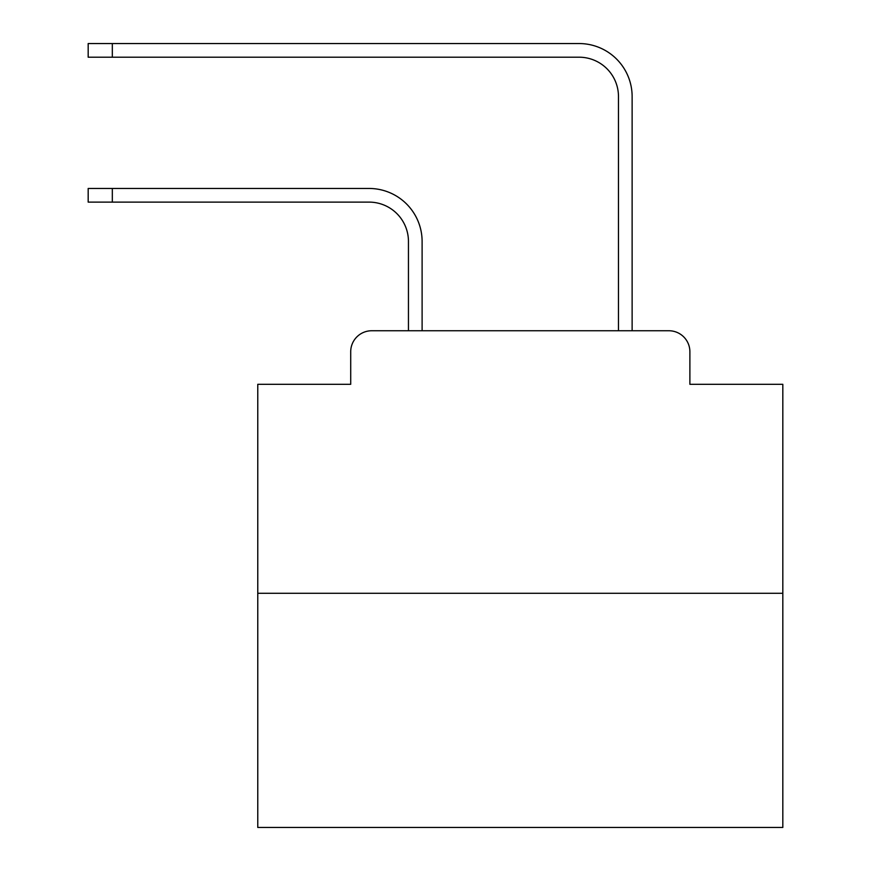 <?xml version="1.0" encoding="UTF-8"?>
<svg xmlns="http://www.w3.org/2000/svg" width="871" height="871" viewBox="0 0 871 871"><rect width="100%" height="100%" fill="white"/><g stroke="black" fill="none" stroke-linecap="round" stroke-linejoin="round"><path stroke-width="1.31" d="M350.708 351.753L350.708 384.307L350.708 351.753A21.002 21.002 0 0 1 371.71 330.751L408.455 330.751L408.455 241.496A39.38 39.38 0 0 0 369.086 202.116A39.38 39.38 0 0 1 408.455 241.496A39.38 39.38 0 0 0 369.086 202.116A39.38 39.38 0 0 1 408.455 241.496A39.38 39.38 0 0 0 369.086 202.116A39.38 39.38 0 0 1 408.455 241.496A39.38 39.38 0 0 0 369.086 202.116A39.38 39.38 0 0 1 408.455 241.496A39.38 39.38 0 0 0 369.086 202.116A39.38 39.38 0 0 1 408.455 241.496A39.38 39.38 0 0 0 369.086 202.116A39.38 39.38 0 0 1 408.455 241.496A39.38 39.38 0 0 0 369.086 202.116A39.38 39.38 0 0 1 408.455 241.496A39.38 39.38 0 0 0 369.086 202.116A39.38 39.38 0 0 1 408.455 241.496A39.38 39.38 0 0 0 369.086 202.116A39.38 39.38 0 0 1 408.455 241.496A39.38 39.38 0 0 0 369.086 202.116A39.38 39.38 0 0 1 408.455 241.496A39.38 39.38 0 0 0 369.086 202.116A39.38 39.38 0 0 1 408.455 241.496A39.38 39.38 0 0 0 369.086 202.116A39.38 39.38 0 0 1 408.455 241.496A39.38 39.38 0 0 0 369.086 202.116A39.38 39.38 0 0 1 408.455 241.496A39.38 39.38 0 0 0 369.086 202.116A39.38 39.38 0 0 1 408.455 241.496A39.38 39.38 0 0 0 369.086 202.116A39.38 39.38 0 0 1 408.455 241.496A39.38 39.38 0 0 0 369.086 202.116A39.38 39.38 0 0 1 408.455 241.496M782.822 593.282L257.772 593.282L257.772 827.45L782.822 827.45L782.822 384.307L689.886 384.307L689.886 351.753A21.002 21.002 0 0 0 668.884 330.751L371.71 330.751M257.772 593.282L257.772 384.307L350.708 384.307M422.108 330.751L422.108 241.496L422.108 330.751L422.108 241.496L422.108 330.751L422.108 241.496L422.108 330.751L422.108 241.496L422.108 330.751L422.108 241.496L422.108 330.751L422.108 241.496L422.108 330.751L422.108 241.496L422.108 330.751L422.108 241.496L422.108 330.751L422.108 241.496L422.108 330.751L422.108 241.496L422.108 330.751L422.108 241.496L422.108 330.751L422.108 241.496L422.108 330.751L422.108 241.496L422.108 330.751L422.108 241.496L422.108 330.751L422.108 241.496L422.108 330.751L422.108 241.496L422.108 330.751L438.385 330.751M602.199 330.751L618.475 330.751L618.475 96.583A39.38 39.38 0 0 0 579.106 57.203A39.38 39.38 0 0 1 618.475 96.583A39.38 39.38 0 0 0 579.106 57.203A39.38 39.38 0 0 1 618.475 96.583A39.38 39.38 0 0 0 579.106 57.203A39.38 39.38 0 0 1 618.475 96.583A39.38 39.38 0 0 0 579.106 57.203A39.38 39.38 0 0 1 618.475 96.583A39.38 39.38 0 0 0 579.106 57.203A39.38 39.38 0 0 1 618.475 96.583A39.38 39.38 0 0 0 579.106 57.203A39.38 39.38 0 0 1 618.475 96.583A39.38 39.38 0 0 0 579.106 57.203A39.38 39.38 0 0 1 618.475 96.583A39.38 39.38 0 0 0 579.106 57.203A39.38 39.38 0 0 1 618.475 96.583A39.38 39.38 0 0 0 579.106 57.203A39.38 39.38 0 0 1 618.475 96.583A39.38 39.38 0 0 0 579.106 57.203A39.38 39.38 0 0 1 618.475 96.583A39.38 39.38 0 0 0 579.106 57.203A39.38 39.38 0 0 1 618.475 96.583A39.38 39.38 0 0 0 579.106 57.203A39.38 39.38 0 0 1 618.475 96.583A39.38 39.38 0 0 0 579.106 57.203A39.38 39.38 0 0 1 618.475 96.583A39.38 39.38 0 0 0 579.106 57.203A39.38 39.38 0 0 1 618.475 96.583A39.38 39.38 0 0 0 579.106 57.203A39.38 39.38 0 0 1 618.475 96.583A39.38 39.38 0 0 0 579.106 57.203A39.38 39.38 0 0 1 618.475 96.583M632.128 330.751L632.128 96.583L632.128 330.751L632.128 96.583L632.128 330.751L632.128 96.583L632.128 330.751L632.128 96.583L632.128 330.751L632.128 96.583L632.128 330.751L632.128 96.583L632.128 330.751L632.128 96.583L632.128 330.751L632.128 96.583L632.128 330.751L632.128 96.583L632.128 330.751L632.128 96.583L632.128 330.751L632.128 96.583L632.128 330.751L632.128 96.583L632.128 330.751L632.128 96.583L632.128 330.751L632.128 96.583L632.128 330.751L632.128 96.583L632.128 330.751L632.128 96.583L632.128 330.751L668.884 330.751M689.886 384.307L689.886 351.753M88.178 188.463L112.326 188.463L112.326 202.116L88.178 202.116L88.178 188.463M112.326 202.116L369.086 202.116M422.108 241.496A53.033 53.033 0 0 0 369.086 188.463L112.326 188.463M88.178 43.55L112.326 43.55L112.326 57.203L88.178 57.203L88.178 43.55M632.128 96.583A53.033 53.033 0 0 0 579.106 43.55L112.326 43.55M112.326 57.203L579.106 57.203"/></g></svg>
